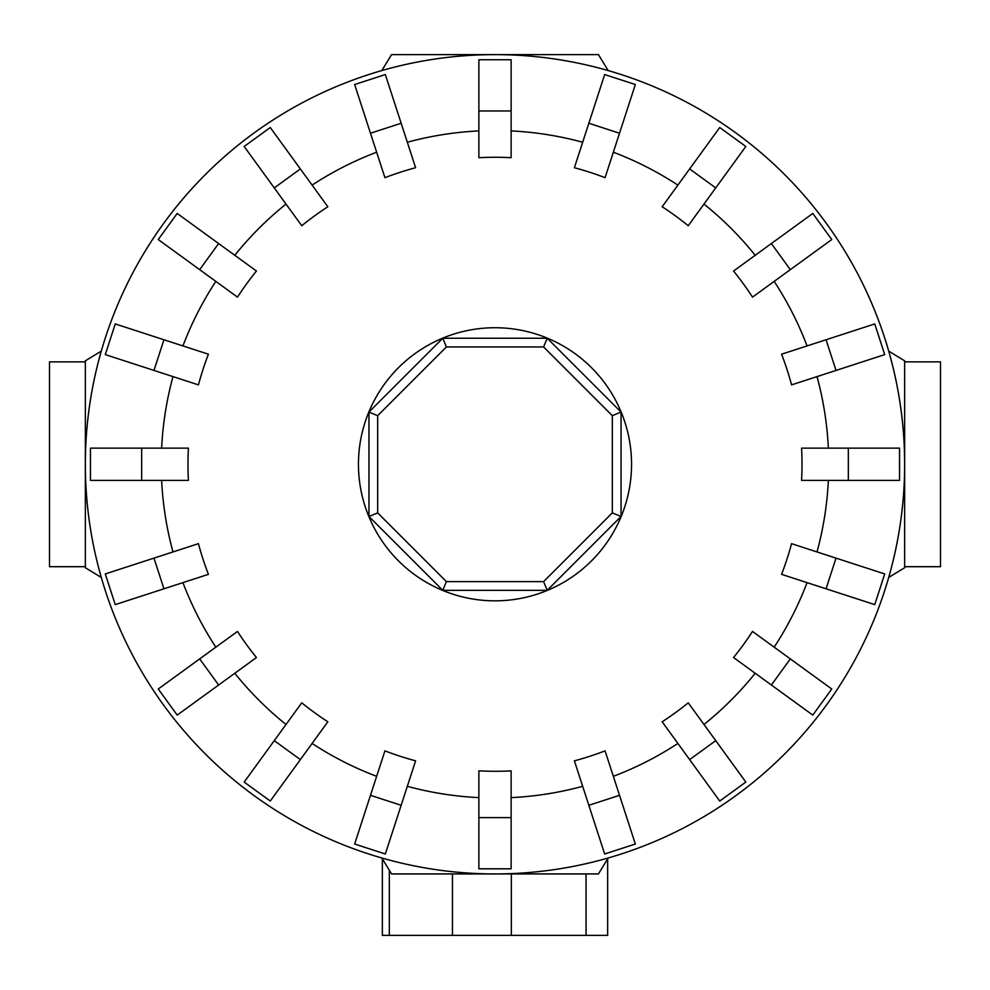 <?xml version="1.0" encoding="UTF-8"?>
<svg xmlns="http://www.w3.org/2000/svg" width="990" height="990" viewBox="0 0 990 990"><rect width="100%" height="100%" fill="white"/><g stroke="black" fill="none" stroke-linecap="round" stroke-linejoin="round"><path stroke-width="1.49" d="M904.65 361.857L940.5 361.857L940.5 566.688L904.65 566.688M85.35 566.688L49.5 566.688L49.5 361.857L85.35 361.857M848.331 480.41L801.578 480.41A307.011 307.011 0 0 0 801.578 448.148L899.539 448.148L899.539 480.41L848.331 480.41L848.331 448.148M836.018 370.433L791.567 384.875A307.011 307.011 0 0 0 781.593 354.197L874.752 323.928L884.713 354.606L836.018 370.433L826.056 339.756M790.329 269.639L752.511 297.124A307.011 307.011 0 0 0 733.553 271.025L812.79 213.444L831.761 239.543L790.329 269.639L771.371 243.552M715.733 187.902L688.248 225.72A307.011 307.011 0 0 0 662.162 206.762L719.73 127.524L745.829 146.483L715.733 187.902L689.634 168.944M619.517 133.229L605.076 177.68A307.011 307.011 0 0 0 574.398 167.718L604.667 74.559L635.345 84.521L619.517 133.229L588.84 123.255M511.125 110.954L511.125 157.695A307.011 307.011 0 0 0 478.875 157.695L478.875 59.747L511.125 59.747L511.125 110.954L478.875 110.954M401.16 123.255L415.602 167.718A307.011 307.011 0 0 0 384.924 177.68L354.655 84.521L385.333 74.559L401.16 123.255L370.483 133.229M300.366 168.944L327.839 206.762A307.011 307.011 0 0 0 301.752 225.72L244.171 146.483L270.27 127.524L300.366 168.944L274.267 187.902M218.629 243.552L256.447 271.025A307.011 307.011 0 0 0 237.489 297.124L158.239 239.543L177.21 213.444L218.629 243.552L199.671 269.639M163.944 339.756L208.407 354.197A307.011 307.011 0 0 0 198.433 384.875L105.287 354.606L115.248 323.928L163.944 339.756L153.982 370.433M141.669 448.148L188.422 448.148A307.011 307.011 0 0 0 188.422 480.41L90.461 480.41L90.461 448.148L141.669 448.148L141.669 480.41M608.169 70.562A409.65 409.65 0 0 0 381.831 70.562L391.557 54.623L598.443 54.623L608.169 70.562M101.289 351.104A409.65 409.65 0 0 0 85.35 464.273L85.35 360.83L101.289 351.104M904.65 464.273A409.65 409.65 0 0 0 888.711 351.104L904.65 360.83L904.65 464.273A409.65 409.65 0 0 0 495 54.623A409.65 409.65 0 0 0 101.289 577.455L85.35 567.728L85.35 464.273A409.65 409.65 0 0 0 495 873.935A409.65 409.65 0 0 0 904.65 464.273L904.65 567.728L888.711 577.455A409.65 409.65 0 0 0 495 54.623A409.65 409.65 0 0 0 85.35 464.273M631.546 464.273A136.546 136.546 0 0 0 495 327.727A136.546 136.546 0 0 0 358.454 464.273A136.546 136.546 0 0 0 495 600.831A136.546 136.546 0 0 0 631.546 464.273M612.327 512.882L543.597 581.613L446.403 581.613L377.673 512.882L377.673 415.676L446.403 346.946L543.597 346.946L612.327 415.676L612.327 512.882L621.052 516.483L547.21 590.325L543.597 581.613M547.21 590.325L442.79 590.325L446.403 581.613M442.79 590.325L368.948 516.483L377.673 512.882M368.948 516.483L368.948 412.063L377.673 415.676M368.948 412.063L442.79 338.233L446.403 346.946M442.79 338.233L547.21 338.233L543.597 346.946M547.21 338.233L621.052 412.063L612.327 415.676M621.052 412.063L621.052 516.483M382.35 935.377L382.35 858.837L382.35 935.377L607.65 935.377L607.65 858.837L607.65 935.377M381.831 857.984A409.65 409.65 0 0 0 495 873.935L391.557 873.935L381.831 857.984M495 873.935A409.65 409.65 0 0 0 608.169 857.984L598.443 873.935L495 873.935M836.018 558.125L791.567 543.671A307.011 307.011 0 0 1 781.593 574.349L874.752 604.618L884.713 573.94L836.018 558.125L826.056 588.803M790.329 658.907L752.511 631.434A307.011 307.011 0 0 1 733.553 657.533L812.79 715.102L831.761 689.003L790.329 658.907L771.371 685.006M715.733 740.644L688.248 702.826A307.011 307.011 0 0 1 662.162 721.784L719.73 801.034L745.829 782.075L715.733 740.644L689.634 759.602M619.517 795.329L605.076 750.865A307.011 307.011 0 0 1 574.398 760.84L604.667 853.999L635.345 844.024L619.517 795.329L588.84 805.291M511.125 817.604L511.125 770.863A307.011 307.011 0 0 1 478.875 770.863L478.875 868.812L511.125 868.812L511.125 817.604L478.875 817.604M401.16 805.291L415.602 760.84A307.011 307.011 0 0 1 384.924 750.865L354.655 844.024L385.333 853.999L401.16 805.291L370.483 795.329M300.366 759.602L327.839 721.784A307.011 307.011 0 0 1 301.752 702.826L244.171 782.075L270.27 801.034L300.366 759.602L274.267 740.644M218.629 685.006L256.447 657.533A307.011 307.011 0 0 1 237.489 631.434L158.239 689.003L177.21 715.102L218.629 685.006L199.671 658.907M163.944 588.803L208.407 574.349A307.011 307.011 0 0 1 198.433 543.671L105.287 573.94L115.248 604.618L163.944 588.803L153.982 558.125M828.358 448.148A333.754 333.754 0 0 0 817.022 376.596M807.06 345.918A333.754 333.754 0 0 0 774.168 281.383M755.209 255.284A333.754 333.754 0 0 0 703.989 204.064M677.89 185.105A333.754 333.754 0 0 0 613.355 152.213M582.677 142.251A333.754 333.754 0 0 0 511.125 130.915M478.875 130.915A333.754 333.754 0 0 0 407.323 142.251M376.646 152.213A333.754 333.754 0 0 0 312.11 185.105M286.011 204.064A333.754 333.754 0 0 0 234.791 255.284M215.832 281.383A333.754 333.754 0 0 0 182.94 345.918M172.978 376.596A333.754 333.754 0 0 0 161.642 448.148M511.347 873.935L511.347 935.377M586.055 873.935L586.055 935.377M452.455 873.935L452.455 935.377M389.33 870.284L389.33 935.377M817.022 551.95A333.754 333.754 0 0 0 828.358 480.41M774.168 647.175A333.754 333.754 0 0 0 807.06 582.627M703.989 724.494A333.754 333.754 0 0 0 755.209 673.262M613.355 776.333A333.754 333.754 0 0 0 677.89 743.453M511.125 797.631A333.754 333.754 0 0 0 582.677 786.308M407.323 786.308A333.754 333.754 0 0 0 478.875 797.631M312.11 743.453A333.754 333.754 0 0 0 376.646 776.333M234.791 673.262A333.754 333.754 0 0 0 286.011 724.494M182.94 582.627A333.754 333.754 0 0 0 215.832 647.175M161.642 480.41A333.754 333.754 0 0 0 172.978 551.95"/></g></svg>

